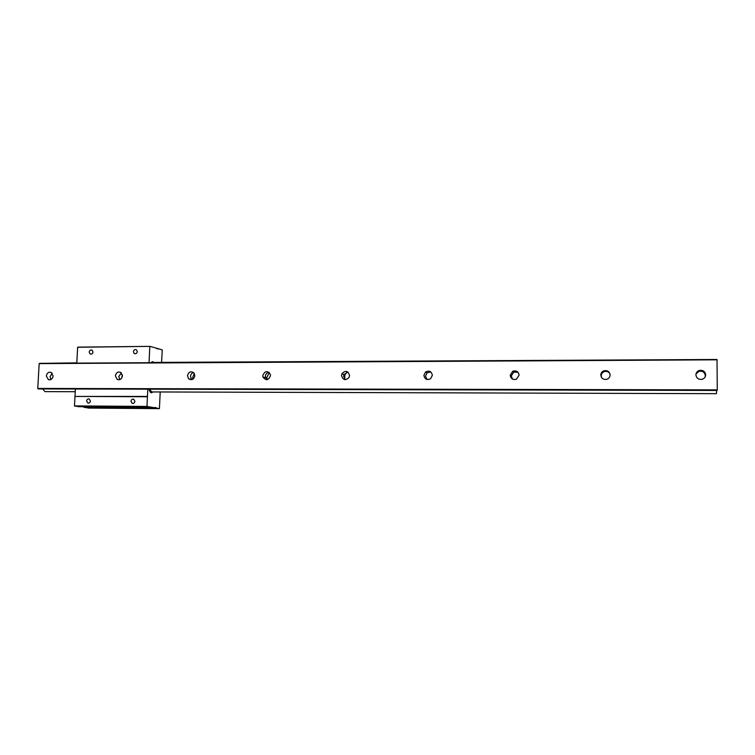 <?xml version="1.0" encoding="UTF-8"?>
<svg xmlns="http://www.w3.org/2000/svg" width="755" height="755" viewBox="0 0 755 755"><rect width="100%" height="100%" fill="white"/><g stroke="black" fill="none" stroke-linecap="round" stroke-linejoin="round"><path stroke-width="1.13" d="M90.421 401.018C90.109 402.623 89.25 403.293 87.835 403.038L86.608 400.999C86.929 399.376 87.797 398.706 89.222 398.989L90.421 401.018M134.881 401.282C134.541 402.991 133.607 403.651 132.097 403.274L130.974 401.254C131.332 399.527 132.276 398.876 133.795 399.282L134.881 401.282M137.287 351.641C136.806 353.557 135.758 354.161 134.145 353.434L133.39 351.67C133.88 349.735 134.937 349.14 136.561 349.905L137.287 351.641M92.988 352.038C92.591 353.821 91.619 354.454 90.1 353.925L89.203 352.075C89.618 350.273 90.591 349.65 92.119 350.197L92.988 352.038M153.746 362.419L152.435 361.636L150.943 362.702L152.435 361.636L153.746 362.419M146.98 406.435L147.433 396.752L74.99 396.422L74.481 405.897L146.98 406.435L159.418 408.634L160.211 391.968M161.579 362.372L162.278 349.895L150.037 346.366L77.642 347.262L149.952 346.375M149.046 362.711L149.811 346.498M149.122 389.174C149.565 391.449 150.349 392.657 151.491 392.789L152.859 391.949L151.283 392.76L149.122 389.174M147.433 396.752L147.791 389.174M82.219 406.7L88.429 408.059M158.767 348.829L157.059 348.848M74.481 405.897L78.596 406.671L150.66 407.228M156.04 407.596L84.607 407.039M156.021 408.087L84.579 407.53M75 396.422L147.452 396.422M75.009 396.101L75.387 389.004M76.793 363.127L77.642 347.262M151.774 391.949L149.481 389.174M151.623 362.702L152.68 362.419M696.016 373.876L699.139 371.281C702.716 370.847 704.774 372.309 705.33 375.679L705.132 376.99M705.68 374.839C705.538 377.113 704.321 378.604 702.027 379.312C698.469 379.68 696.431 378.198 695.912 374.857C696.044 372.63 697.224 371.158 699.451 370.412C703.047 369.978 705.123 371.451 705.68 374.839M601.48 377.387L601.207 375.839C601.32 373.819 602.348 372.413 604.283 371.63C606.709 370.988 608.596 371.696 609.927 373.763M610.106 375.009C609.974 377.104 608.898 378.529 606.878 379.293C603.368 379.841 601.339 378.425 600.801 375.027C600.923 372.989 601.952 371.583 603.896 370.79C607.464 370.148 609.53 371.554 610.106 375.009M512.475 379.019L511.258 375.981L513.759 372.073L518.015 372.262M519.1 375.169L516.439 379.18C512.9 380.058 510.833 378.727 510.238 375.188L512.749 371.252C516.335 370.243 518.458 371.545 519.1 375.169M427.094 379.51L425.49 376.113L427.17 372.753M432.351 375.32L430.539 378.793C426.896 380.369 424.688 379.218 423.904 375.339L425.546 371.998C429.227 370.233 431.492 371.337 432.351 375.32M344.657 379.586L344.912 374.763L346.951 372.149M345.233 379.661L343.6 376.235L344.006 374.518L347.998 372.073M349.574 375.471L349.027 377.472C345.422 380.775 342.921 380.114 341.505 375.48L341.911 373.753C345.45 370.139 348.008 370.705 349.574 375.471M267.147 379.652L266.845 377.434L269.242 372.489M263.165 377.566L263.118 377.019M266.855 379.69L265.335 376.358C265.609 374.036 266.836 372.677 269.016 372.291M270.488 375.603C268.516 380.407 265.996 380.869 262.948 376.971L262.778 375.622C264.911 370.705 267.459 370.346 270.394 374.546L270.488 375.603M192.836 379.236L192.685 377.519L194.28 373.414M191.798 379.661L190.468 376.471C190.685 374.423 191.713 373.121 193.563 372.564M194.865 375.735C193.846 379.52 191.779 380.539 188.646 378.802L187.485 375.754C188.571 371.875 190.685 370.903 193.837 372.828L194.865 375.735M121.64 378.236L122.395 374.81M119.894 379.586L118.771 376.585L121.376 372.876M122.47 375.867C121.763 379.104 119.998 380.284 117.185 379.387L115.402 375.877C116.147 372.574 117.95 371.422 120.8 372.423L122.47 375.867M50.962 379.472L50.056 376.688L52.218 373.215M53.114 375.99C52.529 378.934 50.953 380.142 48.395 379.614L46.338 375.999C46.942 373.008 48.546 371.809 51.132 372.404L53.114 375.99M716.335 359.493L152.114 362.428M45.253 363.306L76.802 362.862M38.684 388.919L717.146 390.448L717.25 389.873L717.042 359.814L39.184 363.608L717.005 359.493L39.477 363.334M717.25 389.873L37.75 388.447L39.184 363.608M38.618 388.919L37.75 388.447M75.245 391.713L44.979 391.618L42.705 388.938M151.16 391.939L716.41 393.676L716.674 390.448M510.314 376.047L510.465 375.367M513.155 371.583L514.051 371.045M425.49 376.113L427.113 372.791L430.85 371.988M159.371 408.634L88.335 408.059M147.187 406.662L74.717 406.124M717.212 390.335L38.052 388.834M87.835 403.038L88.495 403.142M132.097 403.274L133.031 403.425M134.145 353.434L135.494 353.784M90.1 353.925L91.1 354.17M159.418 408.634L88.373 408.068M149.99 346.366L77.85 347.13M262.948 376.971L265.505 377.698M188.646 378.802L191.628 379.501M117.185 379.387L119.101 379.774M48.395 379.614L49.585 379.831M717.146 390.448L38.647 388.929M341.911 373.753L344.006 374.518M344.035 374.442L344.912 374.763M425.546 371.998L427.113 372.791M512.749 371.252L513.759 372.073M603.896 370.79L604.283 371.63M699.451 370.412L699.139 371.281"/></g></svg>

